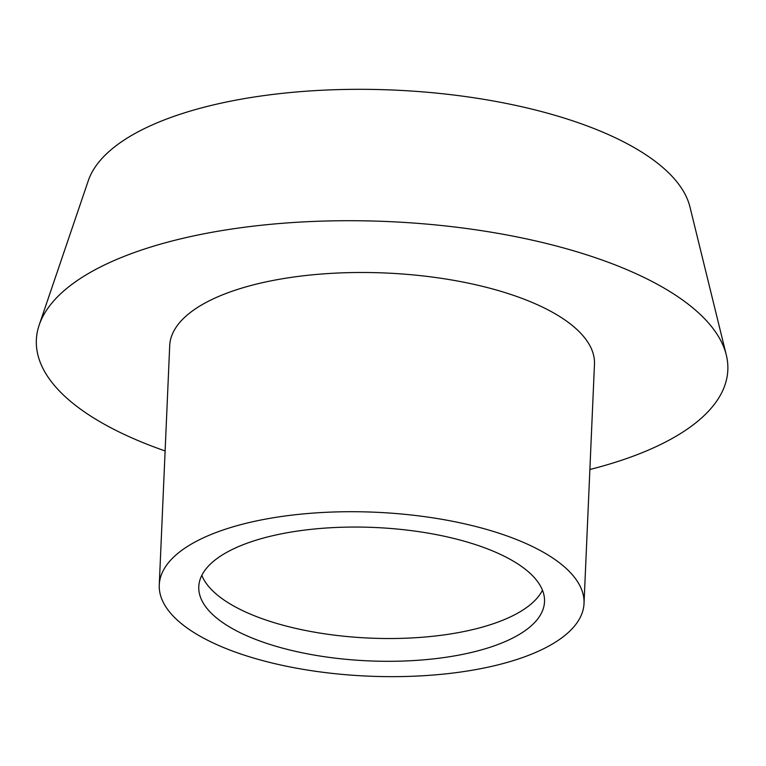 <?xml version="1.0" encoding="UTF-8"?>
<svg xmlns="http://www.w3.org/2000/svg" width="766" height="766" viewBox="0 0 766 766"><rect width="100%" height="100%" fill="white"/><g stroke="black" fill="none" stroke-linecap="round" stroke-linejoin="round"><path stroke-width="1.15" d="M517.002 539.724A212.584 82.029 2.5 0 1 584.027 603.455A212.584 82.029 2.5 0 1 454.391 672.864A212.584 82.029 2.5 0 1 226.296 648.649A212.584 82.029 2.5 0 1 159.271 584.908A212.584 82.029 2.5 0 1 288.897 515.499A212.584 82.029 2.5 0 1 517.002 539.724M159.271 584.908L169.707 345.686A212.584 82.029 2.5 0 1 299.343 276.277A212.584 82.029 2.5 0 1 527.448 300.502A212.584 82.029 2.5 0 1 594.473 364.233L584.027 603.455M165.111 450.954A346.069 133.533 2.5 0 1 145.473 443.619A346.069 133.533 2.5 0 1 39.19 325.014L88.31 180.642A303.01 116.92 2.5 0 1 286.446 92.916A303.01 116.92 2.5 0 1 595.747 129.243A303.01 116.92 2.5 0 1 689.946 206.916L726.302 355.012A346.069 133.533 2.5 0 1 589.877 469.501M39.19 325.014A346.069 133.533 2.5 0 1 265.476 224.821A346.069 133.533 2.5 0 1 618.717 266.3A346.069 133.533 2.5 0 1 726.302 355.012M542.472 590.232A173.03 66.766 2.5 0 1 426.097 636.929A173.03 66.766 2.5 0 1 254.331 615.73A173.03 66.766 2.5 0 1 201.812 575.352M253.335 638.509A173.03 66.766 2.5 0 1 198.777 586.632A173.03 66.766 2.5 0 1 304.293 530.139A173.03 66.766 2.5 0 1 489.962 549.854A173.03 66.766 2.5 0 1 544.521 601.731A173.03 66.766 2.5 0 1 439.004 658.224A173.03 66.766 2.5 0 1 253.335 638.509"/></g></svg>
